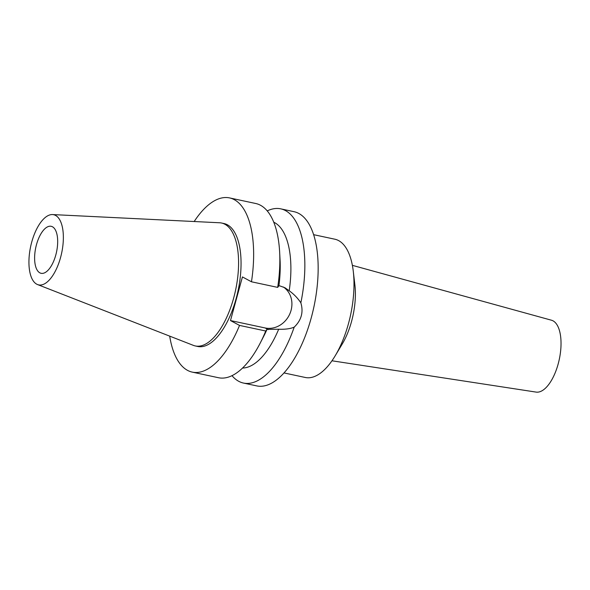 <?xml version="1.0" encoding="UTF-8"?>
<svg xmlns="http://www.w3.org/2000/svg" width="590" height="590" viewBox="0 0 590 590"><rect width="100%" height="100%" fill="white"/><g stroke="black" fill="none" stroke-linecap="round" stroke-linejoin="round"><path stroke-width="0.89" d="M55.548 215.424A35.879 15.842 102.1 0 1 60.814 256.591A35.879 15.842 102.1 0 1 37.554 284.564A35.879 15.842 102.1 0 1 36.742 284.188A35.879 15.842 102.1 0 1 30.872 245.521A35.879 15.842 102.1 0 1 52.51 214.568A35.879 15.842 102.1 0 1 55.548 215.424M52.444 226.774A24.035 10.613 -77.9 0 0 51.168 226.302A24.035 10.613 -77.9 0 0 36.108 246.096A24.035 10.613 -77.9 0 0 39.847 272.838A24.035 10.613 -77.9 0 0 41.123 273.31A24.035 10.613 -77.9 0 0 56.183 253.516A24.035 10.613 -77.9 0 0 52.444 226.774M52.51 214.568L219.576 222.769A62.85 27.745 102.1 0 1 221.552 223.02A62.85 27.745 102.1 0 1 224.901 224.259A62.85 27.745 102.1 0 1 234.665 294.181A62.85 27.745 102.1 0 1 195.29 345.947A62.85 27.745 102.1 0 1 193.373 345.371L37.554 284.564M195.29 345.947L197.768 346.478A62.85 27.745 -77.9 0 0 237.143 294.712A62.85 27.745 -77.9 0 0 227.379 224.79A62.85 27.745 -77.9 0 0 224.038 223.551L221.552 223.02M194.184 221.523A89.075 39.331 102.1 0 1 229.517 197.901A89.075 39.331 102.1 0 1 234.252 199.656A89.075 39.331 102.1 0 1 251.465 281.784L242.431 276.931L230.491 320.562L239.533 325.415A89.075 39.331 102.1 0 1 192.288 372.128A89.075 39.331 102.1 0 1 187.554 370.373A89.075 39.331 102.1 0 1 169.691 336.13M283.384 287.013A22.767 20.259 -61.8 0 1 291.047 310.406A22.767 20.259 -61.8 0 1 265.109 327.959L230.491 320.562M242.571 368.035A74.937 33.084 -77.9 0 0 278.679 329.242C285.265 329.463 290.435 328.763 294.196 327.14C301.409 320.208 303.629 312.103 300.848 302.825C297.788 298.171 293.909 294.152 289.203 290.774L285.058 287.817L280.161 286.002L278.93 285.737L277.683 287.389L251.465 281.784M289.203 290.774A74.937 33.084 -77.9 0 0 274.586 222.614A74.937 33.084 -77.9 0 0 273.738 222.194M277.683 287.389A89.075 39.331 -77.9 0 0 279.638 252.055L280.051 259.703A74.937 33.084 102.1 0 1 278.93 285.737M279.638 252.055A89.075 39.331 -77.9 0 0 260.47 205.254A89.075 39.331 -77.9 0 0 255.736 203.506L229.517 197.901M266.997 329.368A74.937 33.084 102.1 0 1 263.664 336.374L260.161 343.188A89.075 39.331 -77.9 0 0 265.743 331.012L266.997 329.368L278.679 329.242M239.533 325.415L265.743 331.012M192.288 372.128L218.499 377.725A89.075 39.331 -77.9 0 0 260.161 343.188M267.218 210.903A89.075 39.331 102.1 0 1 280.722 208.845A89.075 39.331 102.1 0 1 285.457 210.593A89.075 39.331 102.1 0 1 300.848 302.825M294.196 327.14A89.075 39.331 102.1 0 1 243.486 383.065L256.798 385.912A89.075 39.331 -77.9 0 0 312.612 312.553A89.075 39.331 -77.9 0 0 298.769 213.44A89.075 39.331 -77.9 0 0 294.034 211.692L280.722 208.845M243.486 383.065A89.075 39.331 102.1 0 1 238.751 381.317A89.075 39.331 102.1 0 1 232.003 375.675M284.041 372.939L305.303 377.482A70.697 31.211 -77.9 0 0 335.201 355.777A70.697 31.211 -77.9 0 0 353.27 271.238A70.697 31.211 -77.9 0 0 338.616 240.602A70.697 31.211 -77.9 0 0 334.855 239.208L313.585 234.665M353.27 271.238L354.885 284.896A49.405 21.815 102.1 0 1 342.259 343.977L335.201 355.777M331.971 360.785L536.126 392.099A36.764 16.232 -77.9 0 0 558.855 361.287A36.764 16.232 -77.9 0 0 553.029 320.842A36.764 16.232 -77.9 0 0 551.488 320.223L352.363 265.345M268.229 329.633L265.109 327.959"/></g></svg>
